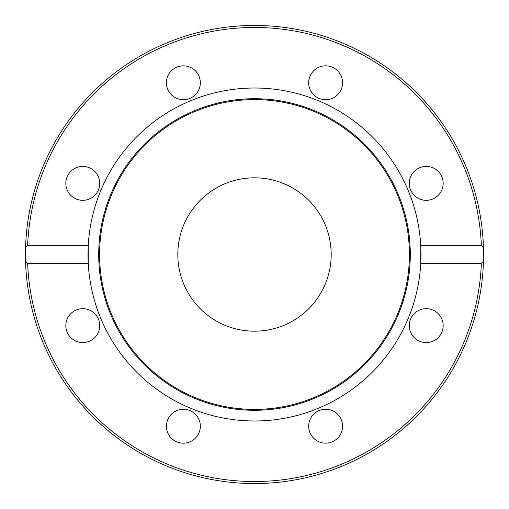 <?xml version="1.0" encoding="UTF-8"?>
<svg xmlns="http://www.w3.org/2000/svg" width="509" height="509" viewBox="0 0 509 509"><rect width="100%" height="100%" fill="white"/><g stroke="black" fill="none" stroke-linecap="round" stroke-linejoin="round"><path stroke-width="0.76" d="M25.45 254.5L25.545 247.807L27.645 245.478L88.254 245.478A166.488 166.488 0 0 1 254.5 88.012A166.488 166.488 0 0 1 420.746 263.522A166.488 166.488 0 0 1 254.5 420.988A166.488 166.488 0 0 1 88.254 245.478L88.254 263.522L27.645 263.522L25.545 261.193A229.05 229.05 0 0 1 254.5 25.45A229.05 229.05 0 0 1 483.455 247.807L483.55 254.5A229.05 229.05 0 0 1 483.455 261.193L481.355 263.522L420.746 263.522L420.746 245.478L481.355 245.478L483.455 247.807A229.05 229.05 0 0 1 483.55 254.5L483.455 261.193A229.05 229.05 0 0 1 254.5 483.55A229.05 229.05 0 0 1 25.545 261.193L25.45 254.5A229.05 229.05 0 0 1 254.5 25.45A229.05 229.05 0 0 1 483.55 254.5M254.5 98.708A155.792 155.792 0 0 1 410.292 254.5A155.792 155.792 0 0 1 254.5 410.292A155.792 155.792 0 0 1 98.708 254.5A155.792 155.792 0 0 1 254.5 98.708M254.5 99.586A154.914 154.914 0 0 1 409.414 254.5A154.914 154.914 0 0 1 254.5 409.414A154.914 154.914 0 0 1 99.586 254.5A154.914 154.914 0 0 1 254.5 99.586M166.424 82.782A16.95 16.95 0 0 1 183.374 65.833A16.95 16.95 0 0 1 200.323 82.782A16.95 16.95 0 0 1 183.374 99.739A16.95 16.95 0 0 1 166.424 82.782M313.639 70.796A16.95 16.95 0 0 1 337.613 70.796A16.95 16.95 0 0 1 337.613 94.769A16.95 16.95 0 0 1 313.639 94.769A16.95 16.95 0 0 1 313.639 70.796M70.796 195.361A16.95 16.95 0 0 1 70.796 171.387A16.95 16.95 0 0 1 94.769 171.387A16.95 16.95 0 0 1 94.769 195.361A16.95 16.95 0 0 1 70.796 195.361M82.782 342.576A16.95 16.95 0 0 1 65.833 325.626A16.95 16.95 0 0 1 82.782 308.677A16.95 16.95 0 0 1 99.739 325.626A16.95 16.95 0 0 1 82.782 342.576M195.361 438.204A16.95 16.95 0 0 1 171.387 438.204A16.95 16.95 0 0 1 171.387 414.231A16.95 16.95 0 0 1 195.361 414.231A16.95 16.95 0 0 1 195.361 438.204M342.576 426.218A16.95 16.95 0 0 1 325.626 443.167A16.95 16.95 0 0 1 308.677 426.218A16.95 16.95 0 0 1 325.626 409.261A16.95 16.95 0 0 1 342.576 426.218M438.204 313.639A16.95 16.95 0 0 1 438.204 337.613A16.95 16.95 0 0 1 414.231 337.613A16.95 16.95 0 0 1 414.231 313.639A16.95 16.95 0 0 1 438.204 313.639M426.218 166.424A16.95 16.95 0 0 1 443.167 183.374A16.95 16.95 0 0 1 426.218 200.323A16.95 16.95 0 0 1 409.261 183.374A16.95 16.95 0 0 1 426.218 166.424M325.346 283.844A76.687 76.687 0 0 0 331.187 254.5A76.687 76.687 0 0 1 254.5 331.187A76.687 76.687 0 0 1 177.813 254.5A76.687 76.687 0 0 1 254.5 177.813A76.687 76.687 0 0 1 331.187 254.5A76.687 76.687 0 0 0 183.654 225.156M27.645 245.478A227.033 227.033 0 0 1 254.5 27.467A227.033 227.033 0 0 1 481.355 245.478M25.545 261.193A229.05 229.05 0 0 0 254.5 483.55A229.05 229.05 0 0 0 483.455 261.193M481.355 263.522A227.033 227.033 0 0 1 254.5 481.533A227.033 227.033 0 0 1 27.645 263.522"/></g></svg>
